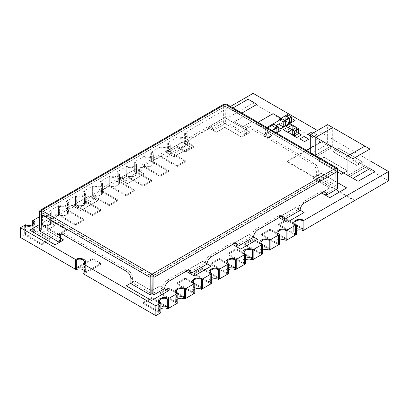 <?xml version="1.0" encoding="UTF-8"?>
<svg xmlns="http://www.w3.org/2000/svg" width="409" height="409" viewBox="0 0 409 409"><rect width="100%" height="100%" fill="white"/><g stroke="black" fill="none" stroke-linecap="round" stroke-linejoin="round"><path stroke-width="0.31" stroke-dasharray="2.04 1.53" d="M272.195 135.466L267.542 132.782L263.309 135.226L267.967 137.91L272.195 135.466L267.542 132.782L263.309 135.226L267.967 137.91L272.195 135.369L267.542 132.685L263.309 135.123L267.967 137.91L272.195 135.369L267.542 132.685L263.309 135.123L267.967 137.813L272.195 135.466M295.042 120.568L289.966 117.634L284.889 120.568L289.966 123.498L295.042 120.568L289.966 117.634L284.889 120.568L289.966 123.498L295.042 120.568M284.889 120.471L289.541 123.155L284.889 120.471L289.966 117.536L284.889 120.471M291.658 118.513L289.966 117.536L291.658 118.513M301.392 134.98L297.159 132.536L292.507 135.226L296.735 137.664L301.392 134.98L297.159 132.536L292.507 135.226L296.735 137.664L301.392 134.98M297.159 132.439L292.716 135.006L297.159 132.439L298.642 133.293L297.159 132.439M316.832 134.612L312.179 131.923L307.946 134.367L312.604 137.056L316.832 134.612L312.179 131.923L307.946 134.367L312.604 137.056L316.832 134.612L313.662 132.685L316.832 134.612M312.604 136.959L316.832 134.515L312.604 136.959L310.697 135.86L312.604 136.959M251.888 121.545L243.427 116.657L234.541 121.79L243.002 126.672L251.888 121.545L243.427 116.657L234.541 121.79L243.002 126.672L251.888 121.545L243.427 116.56L234.541 121.79L243.002 126.672L251.888 121.447L243.427 116.56L234.541 121.688L243.002 126.575L251.888 121.545M341.587 174.306L317.89 160.63L323.816 157.209L347.507 170.885L341.587 174.306L317.89 160.63L323.816 157.209L347.507 170.885L341.587 174.306M347.507 170.788L343.703 172.987L347.507 170.788L323.816 157.112L347.507 170.788M317.89 160.532L323.816 157.112L317.89 160.63L337.609 171.913L317.89 160.532M256.964 104.443L248.079 99.315L231.157 109.085L240.042 114.213L256.964 104.443L248.079 99.315L231.157 109.085L240.042 114.213L256.964 104.443M240.042 114.116L241.913 113.037L240.042 114.116L231.157 108.988L240.042 114.116M233.028 107.91L231.157 108.988L233.028 107.91M331.009 146.218L322.548 141.33L305.62 151.1L314.081 155.987L331.009 146.218L322.548 141.33L305.62 151.1L314.081 155.987L331.009 146.218L322.548 141.233L310.697 148.073L322.548 141.233L331.009 146.218M314.081 155.89L331.009 146.12L314.081 155.89L305.62 151.003L314.081 155.89M306.648 150.41L305.62 151.003L306.648 150.41M375.012 171.622L366.551 166.734L349.623 176.504L358.085 181.392L375.012 171.622L366.551 166.734L349.623 176.504L358.085 181.392L375.012 171.622M349.623 176.407L366.551 166.637L349.623 176.407M369.935 168.59L364.859 165.66L364.859 146.115L364.859 165.66L347.931 175.43L364.859 165.66L332.701 147.097L332.701 127.552L332.701 147.097L315.779 156.867L337.609 169.469M185.717 271.136L194.178 276.024L211.1 266.254L202.639 261.366L185.717 271.136L194.178 276.024L211.1 266.254L202.639 261.366L185.717 271.039L186.136 271.285L185.717 271.136M202.639 261.269L185.717 271.039L202.639 261.269L207.046 263.815L202.639 261.269M295.635 207.675L304.097 212.562L287.174 222.332L278.713 217.445L295.635 207.675L304.097 212.562L287.174 222.332L278.713 217.445L295.635 207.578L300.124 210.17L295.635 207.675M278.713 217.348L295.635 207.578L278.713 217.348L279.137 217.593L278.713 217.348M80.783 210.558L72.321 205.671L89.249 195.901L97.71 200.788L80.783 210.558L72.321 205.671L89.249 195.901L97.71 200.788L80.783 210.558L72.321 205.574L89.249 195.804L97.71 200.691L80.783 210.558M97.71 200.691L80.783 210.461L72.321 205.671L89.249 195.804L97.71 200.691M55.143 244.904L29.76 230.247L46.682 220.477L55.143 225.359L46.682 230.247L63.605 240.017L55.143 244.904L29.76 230.247L46.682 220.477L55.143 225.359L46.682 230.247L63.605 240.017L55.143 244.904M46.682 230.149L60.644 238.212L46.682 230.247L55.143 225.262L46.682 230.149M46.682 220.379L55.143 225.262L46.682 220.379L39.658 224.434L46.682 220.379M190.706 147.097L182.245 142.209L165.323 151.979L173.784 156.867L190.706 147.097L182.245 142.209L165.323 151.979L173.784 156.867L190.706 147.097L182.245 142.112L165.323 151.979L173.784 156.867L190.706 147L182.245 142.112L165.323 151.882L173.784 156.77L190.706 147.097M321.275 173.329L346.663 187.987L329.741 197.757L321.275 192.874L329.741 187.987L312.813 178.217L321.275 173.329L346.663 187.987L329.741 197.757L321.275 192.874L329.741 187.987L312.813 178.217L321.275 173.232L337.609 182.659L321.275 173.329M312.813 178.119L321.275 173.232L312.813 178.217L329.741 187.987L312.813 178.119M321.275 192.777L329.741 187.889L321.275 192.777L321.699 193.017L321.275 192.777M127.286 183.713L118.82 178.825L135.747 169.055L144.208 173.943L127.286 183.713L118.82 178.825L135.747 169.055L144.208 173.943L127.286 183.713L118.82 178.728L135.747 168.958L144.208 173.845L127.286 183.713M144.208 173.845L127.286 183.615L118.82 178.825L135.747 168.958L144.208 173.845M126.228 285.942L151.611 300.6L168.539 290.83L160.072 285.942L151.611 290.83L134.689 281.055L126.228 285.942L151.611 300.6L168.539 290.83L160.072 285.942L151.611 290.83L134.689 281.055L126.228 285.942M134.689 280.957L130.88 283.156L134.689 280.957L151.611 290.83L134.689 280.957M164.73 288.529L160.072 285.845L152.204 290.39L160.072 285.845L164.73 288.529L163.038 287.553L152.204 293.805M151.867 290.584L151.611 290.727L151.867 290.584M232.215 244.291L240.676 249.178L257.598 239.408L249.137 234.521L232.215 244.291L240.676 249.178L257.598 239.408L249.137 234.521L232.215 244.193L232.634 244.439L232.215 244.291M249.137 234.423L232.215 244.193L249.137 234.423L253.585 236.99L249.137 234.423M287.43 114.607L287.43 119.489L285.313 120.711L285.313 115.829L285.313 120.711L281.08 123.155L281.08 118.273L281.929 118.758L278.969 120.471L281.929 118.758L273.043 113.728L256.121 123.498L265.001 128.625L281.929 118.855L273.043 113.728L256.121 123.498L265.001 128.625L281.929 118.855L281.08 118.273L281.08 123.155L285.313 125.599L280.661 122.91L275.579 125.941L280.661 128.871L285.738 125.941L280.661 123.007L275.579 125.941L280.661 128.871L285.738 125.941L280.661 122.91L278.969 123.891L280.661 122.91L285.313 125.599L281.08 123.155L278.969 124.377M265.001 128.528L266.878 127.45L265.001 128.528L256.121 123.4L265.001 128.528M257.992 122.322L256.121 123.4L257.992 122.322M362.742 162.092L339.046 148.416L333.125 151.836L356.817 165.512L362.742 162.092L339.046 148.416L333.125 151.836L356.817 165.512L362.742 161.995L339.046 148.319L333.125 151.734L356.817 165.512L362.742 161.995L339.046 148.319L333.125 151.734L356.817 165.415L362.742 162.092M250.196 132.291L224.807 117.634L207.884 127.409L216.346 132.291L224.807 127.409L241.734 137.179L250.196 132.291L224.807 117.634L207.884 127.409L216.346 132.291L224.807 127.409L241.734 137.179L250.196 132.291L224.807 117.536L207.884 127.306L216.346 132.291L224.807 127.306L241.734 137.179L250.196 132.194L224.807 117.536L207.884 127.306L216.346 132.194L224.807 127.306L241.734 137.081L250.196 132.291M275.579 125.844L278.227 127.368L275.579 125.844L276.111 125.537L275.579 125.844M308.795 139.254L304.143 136.565L299.909 139.009L304.562 141.698L308.795 139.254L304.143 136.565L299.909 139.009L304.562 141.698L308.795 139.254M292.082 129.607L287.849 127.163L283.197 129.847L287.43 132.291L292.082 129.607L287.849 127.163L283.197 129.847L287.43 132.291L292.082 129.607L287.849 127.066L285.947 128.165L287.849 127.066L292.082 129.607M287.639 132.071L292.082 129.505L287.639 132.071M280.446 130.706L275.794 128.017L271.561 130.461L276.218 133.145L280.446 130.706L275.794 128.017L271.561 130.461L276.218 133.145L280.446 130.706M276.218 133.048L271.561 130.364L276.218 133.048M275.794 127.92L271.561 130.364L275.794 127.92L278.227 129.326L275.794 127.92M317.471 130.486L369.935 160.773M20.45 237.476L24.683 235.037L41.606 244.807L50.067 239.919L33.144 230.149L41.606 225.262L58.528 235.037L66.989 230.149L50.067 220.379L58.528 215.492L75.455 225.262L83.917 220.379L66.989 210.609L75.455 205.722L92.378 215.492L100.839 210.609L83.917 200.834L92.378 195.952L109.3 205.722L117.761 200.834L100.839 191.064L109.3 186.177L126.228 195.952L134.689 191.064L117.761 181.294L126.228 176.407L143.15 186.177L151.611 181.294L134.689 171.524L143.15 166.637L160.072 176.407L168.539 171.524L151.611 161.749L160.072 156.867L177 166.637L185.461 161.749L168.539 151.979L177 147.097L185.461 151.979L193.922 147.097L185.461 142.209L185.461 132.439L230.487 106.442M253.156 93.354L253.156 103.124L185.461 142.209L185.461 141.233L193.922 146.12L193.922 147.097L185.461 151.979L185.461 151.003L185.461 151.979L177 147.097L177 146.12L185.461 151.003L193.922 146.12L185.461 141.233A5.982 3.456 0 0 1 187.215 143.677L187.215 134.883L187.215 143.677A5.982 3.456 0 0 1 183.518 146.867A5.982 3.456 0 0 1 177 146.12L185.461 151.003L193.922 146.12L193.922 147.097L185.461 142.209L184.612 142.7A4.785 2.766 180 0 1 186.018 144.653A4.785 2.766 180 0 1 183.063 147.204A4.785 2.766 180 0 1 177.843 146.606L177 147.097L177 137.322L177 146.12A5.982 3.456 0 0 0 183.518 146.867A5.982 3.456 0 0 0 187.215 143.677A5.982 3.456 0 0 0 185.461 141.233L185.461 132.439A5.982 3.456 180 0 1 187.215 134.883A5.982 3.456 180 0 1 183.518 138.073A5.982 3.456 180 0 1 177 137.322L177.843 136.836A4.785 2.766 180 0 0 183.063 137.434A4.785 2.766 180 0 0 186.018 134.883A4.785 2.766 180 0 0 184.612 132.925L185.461 132.439A5.982 3.456 180 0 1 187.215 134.883A5.982 3.456 180 0 1 183.518 138.073A5.982 3.456 180 0 1 177 137.322L168.539 142.209A5.982 3.456 180 0 1 170.287 144.653A5.982 3.456 180 0 1 166.596 147.843A5.982 3.456 180 0 1 160.072 147.097L160.921 146.606A4.785 2.766 180 0 0 166.136 147.204A4.785 2.766 180 0 0 169.091 144.653A4.785 2.766 180 0 0 167.69 142.7L168.539 142.209A5.982 3.456 180 0 1 170.287 144.653A5.982 3.456 180 0 1 166.596 147.843A5.982 3.456 180 0 1 160.072 147.097L151.611 151.979A5.982 3.456 180 0 1 153.365 154.423A5.982 3.456 180 0 1 149.668 157.613A5.982 3.456 180 0 1 143.15 156.867L143.999 156.376A4.785 2.766 180 0 0 149.213 156.974A4.785 2.766 180 0 0 152.168 154.423A4.785 2.766 180 0 0 150.768 152.47L151.611 151.979A5.982 3.456 180 0 1 153.365 154.423A5.982 3.456 180 0 1 149.668 157.613A5.982 3.456 180 0 1 143.15 156.867L134.689 161.749A5.982 3.456 180 0 1 136.442 164.193A5.982 3.456 180 0 1 132.746 167.388A5.982 3.456 180 0 1 126.228 166.637L127.071 166.146A4.785 2.766 180 0 0 132.291 166.749A4.785 2.766 180 0 0 135.246 164.193A4.785 2.766 180 0 0 133.84 162.24L134.689 161.749A5.982 3.456 180 0 1 136.442 164.193A5.982 3.456 180 0 1 132.746 167.388A5.982 3.456 180 0 1 126.228 166.637L117.761 171.524A5.982 3.456 180 0 1 119.515 173.963A5.982 3.456 180 0 1 115.824 177.158A5.982 3.456 180 0 1 109.3 176.407L110.149 175.921A4.785 2.766 180 0 0 115.364 176.519A4.785 2.766 180 0 0 118.319 173.963A4.785 2.766 180 0 0 116.918 172.01L117.761 171.524A5.982 3.456 180 0 1 119.515 173.963A5.982 3.456 180 0 1 115.824 177.158A5.982 3.456 180 0 1 109.3 176.407L100.839 181.294A5.982 3.456 180 0 1 102.593 183.738A5.982 3.456 180 0 1 98.896 186.928A5.982 3.456 180 0 1 92.378 186.177L93.221 185.691A4.785 2.766 180 0 0 98.441 186.289A4.785 2.766 180 0 0 101.396 183.738A4.785 2.766 180 0 0 99.995 181.78L100.839 181.294A5.982 3.456 180 0 1 102.593 183.738A5.982 3.456 180 0 1 98.896 186.928A5.982 3.456 180 0 1 92.378 186.177L83.917 191.064A5.982 3.456 180 0 1 85.67 193.508A5.982 3.456 180 0 1 81.974 196.698A5.982 3.456 180 0 1 75.455 195.952L76.299 195.461A4.785 2.766 180 0 0 81.519 196.059A4.785 2.766 180 0 0 84.474 193.508A4.785 2.766 180 0 0 83.068 191.555L83.917 191.064A5.982 3.456 180 0 1 85.67 193.508A5.982 3.456 180 0 1 81.974 196.698A5.982 3.456 180 0 1 75.455 195.952L66.989 200.834A5.982 3.456 180 0 1 68.743 203.278A5.982 3.456 180 0 1 65.051 206.468A5.982 3.456 180 0 1 58.528 205.722L59.377 205.231A4.785 2.766 180 0 0 64.591 205.834A4.785 2.766 180 0 0 67.546 203.278A4.785 2.766 180 0 0 66.146 201.325L66.989 200.834A5.982 3.456 180 0 1 68.743 203.278A5.982 3.456 180 0 1 65.051 206.468A5.982 3.456 180 0 1 58.528 205.722L50.067 210.604A5.982 3.456 180 0 1 51.82 213.048A5.982 3.456 180 0 1 48.124 216.243A5.982 3.456 180 0 1 41.606 215.492L42.449 215.006A4.785 2.766 180 0 0 47.669 215.604A4.785 2.766 180 0 0 50.624 213.048A4.785 2.766 180 0 0 49.223 211.095L50.067 210.604A5.982 3.456 180 0 1 51.82 213.048A5.982 3.456 180 0 1 48.124 216.243A5.982 3.456 180 0 1 41.606 215.492L39.658 216.617M75.455 268.258A5.982 3.456 180 0 1 81.974 267.506A5.982 3.456 180 0 1 85.67 270.697A5.982 3.456 180 0 1 83.917 273.14A5.982 3.456 0 0 0 85.67 270.697A5.982 3.456 0 0 0 81.974 267.506A5.982 3.456 0 0 0 75.455 268.258L92.378 258.483L92.378 259.464L100.839 264.347L83.917 274.117L100.839 264.347L92.378 259.464L75.455 269.234L92.378 259.464L92.378 258.483L100.839 263.37L100.839 264.347L100.839 263.37L83.917 273.14L100.839 263.37L92.378 258.483L75.455 268.258M354.7 200.834L287.006 161.749L320.855 142.209L253.156 103.124M287.006 220.379L303.928 230.149L287.006 220.379L278.544 225.262L287.006 220.379L287.006 219.403L303.928 229.173A5.982 3.456 0 0 0 297.409 228.421A5.982 3.456 0 0 0 293.713 231.617A5.982 3.456 180 0 1 297.409 228.421A5.982 3.456 180 0 1 303.928 229.173L287.006 219.403L287.006 220.379M295.467 235.037L278.544 225.262L295.467 235.037M270.083 230.149L287.006 239.919L270.083 230.149L261.617 235.037L270.083 230.149L270.083 229.173L287.006 238.943A5.982 3.456 0 0 0 280.482 238.196A5.982 3.456 0 0 0 276.791 241.387A5.982 3.456 180 0 1 280.482 238.196A5.982 3.456 180 0 1 287.006 238.943L270.083 229.173L270.083 230.149M278.544 244.807L261.617 235.037L278.544 244.807M253.156 239.919L270.083 249.689L253.156 239.919L244.694 244.807L253.156 239.919L253.156 238.943L270.083 248.713A5.982 3.456 0 0 0 263.56 247.966A5.982 3.456 0 0 0 259.868 251.157A5.982 3.456 180 0 1 263.56 247.966A5.982 3.456 180 0 1 270.083 248.713L253.156 238.943L253.156 239.919M261.617 254.577L244.694 244.807L261.617 254.577M236.233 249.689L253.156 259.464L236.233 249.689L227.772 254.577L236.233 249.689L236.233 248.713L253.156 258.483A5.982 3.456 0 0 0 246.637 257.736A5.982 3.456 0 0 0 242.941 260.927A5.982 3.456 180 0 1 246.637 257.736A5.982 3.456 180 0 1 253.156 258.483L236.233 248.713L236.233 249.689M244.694 264.347L227.772 254.577L244.694 264.347M219.311 259.464L236.233 269.234L219.311 259.464L210.845 264.347L219.311 259.464L219.311 258.483L236.233 268.258A5.982 3.456 0 0 0 229.71 267.506A5.982 3.456 0 0 0 226.019 270.697A5.982 3.456 180 0 1 229.71 267.506A5.982 3.456 180 0 1 236.233 268.258L219.311 258.483L219.311 259.464M227.772 274.117L210.845 264.347L227.772 274.117M202.383 269.234L219.311 279.004L202.383 269.234L193.922 274.117L202.383 269.234L202.383 268.258L219.311 278.028A5.982 3.456 0 0 0 212.787 277.276A5.982 3.456 0 0 0 209.096 280.472A5.982 3.456 180 0 1 212.787 277.276A5.982 3.456 180 0 1 219.311 278.028L202.383 268.258L202.383 269.234M210.845 283.892L193.922 274.117L210.845 283.892M185.461 279.004L202.383 288.774L185.461 279.004L177 283.892L185.461 279.004L185.461 278.028L202.383 287.798A5.982 3.456 0 0 0 195.865 287.052A5.982 3.456 0 0 0 192.169 290.242A5.982 3.456 180 0 1 195.865 287.052A5.982 3.456 180 0 1 202.383 287.798L185.461 278.028L185.461 279.004M193.922 293.662L177 283.892L193.922 293.662M168.539 288.774L185.461 298.544L168.539 288.774L160.072 293.662L168.539 288.774L168.539 287.798L185.461 297.568A5.982 3.456 0 0 0 178.938 296.822A5.982 3.456 0 0 0 175.246 300.012A5.982 3.456 180 0 1 178.938 296.822A5.982 3.456 180 0 1 185.461 297.568L168.539 287.798L168.539 288.774M177 303.432L160.072 293.662L177 303.432M151.611 298.544L168.539 308.32L151.611 298.544L143.15 303.432L151.611 298.544L151.611 297.568L168.539 307.338A5.982 3.456 0 0 0 162.015 306.592A5.982 3.456 0 0 0 158.324 309.782A5.982 3.456 180 0 1 162.015 306.592A5.982 3.456 180 0 1 168.539 307.338L151.611 297.568L151.611 298.544M160.072 313.202L143.15 303.432L160.072 313.202M295.467 234.055A5.982 3.456 180 0 1 293.713 231.617A5.982 3.456 0 0 0 295.467 234.055L278.544 224.285L287.006 219.403L278.544 224.285L278.544 225.262L278.544 224.285L295.467 234.055M278.544 243.83A5.982 3.456 180 0 1 276.791 241.387A5.982 3.456 0 0 0 278.544 243.83L261.617 234.055L270.083 229.173L261.617 234.055L261.617 235.037L261.617 234.055L278.544 243.83M261.617 253.6A5.982 3.456 180 0 1 259.868 251.157A5.982 3.456 0 0 0 261.617 253.6L244.694 243.83L253.156 238.943L244.694 243.83L244.694 244.807L244.694 243.83L261.617 253.6M244.694 263.37A5.982 3.456 180 0 1 242.941 260.927A5.982 3.456 0 0 0 244.694 263.37L227.772 253.6L236.233 248.713L227.772 253.6L227.772 254.577L227.772 253.6L244.694 263.37M227.772 273.14A5.982 3.456 180 0 1 226.019 270.697A5.982 3.456 0 0 0 227.772 273.14L210.845 263.37L219.311 258.483L210.845 263.37L210.845 264.347L210.845 263.37L227.772 273.14M210.845 282.91A5.982 3.456 180 0 1 209.096 280.472A5.982 3.456 0 0 0 210.845 282.91L193.922 273.14L202.383 268.258L193.922 273.14L193.922 274.117L193.922 273.14L210.845 282.91M193.922 292.686A5.982 3.456 180 0 1 192.169 290.242A5.982 3.456 0 0 0 193.922 292.686L177 282.91L185.461 278.028L177 282.91L177 283.892L177 282.91L193.922 292.686M177 302.456A5.982 3.456 180 0 1 175.246 300.012A5.982 3.456 0 0 0 177 302.456L160.072 292.686L168.539 287.798L160.072 292.686L160.072 293.662L160.072 292.686L177 302.456M160.072 312.225A5.982 3.456 180 0 1 158.324 309.782A5.982 3.456 0 0 0 160.072 312.225L143.15 302.456L151.611 297.568L143.15 302.456L143.15 303.432L143.15 302.456L160.072 312.225M168.539 151.979L168.539 142.209L168.539 151.979L167.69 152.47A4.785 2.766 180 0 1 169.091 154.423A4.785 2.766 180 0 1 166.136 156.974A4.785 2.766 180 0 1 160.921 156.376L160.072 156.867L177 166.637L185.461 161.749L168.539 151.979M41.606 224.285L41.606 215.492L41.606 225.262L58.528 235.037L66.989 230.149L50.067 220.379L50.067 210.604L50.067 220.379L49.223 220.865A4.785 2.766 180 0 1 50.624 222.823A4.785 2.766 180 0 1 47.669 225.374A4.785 2.766 180 0 1 42.449 224.776L41.606 225.262L41.606 224.285A5.982 3.456 0 0 0 48.124 225.037A5.982 3.456 0 0 0 51.82 221.842A5.982 3.456 0 0 0 50.067 219.403L66.989 229.173L66.989 230.149L66.989 229.173L50.067 219.403A5.982 3.456 0 0 1 51.82 221.842L51.82 213.048L51.82 221.842A5.982 3.456 0 0 1 48.124 225.037A5.982 3.456 0 0 1 41.606 224.285L58.528 234.055L58.528 235.037L58.528 234.055L66.989 229.173L58.528 234.055L41.606 224.285M33.144 230.149L33.144 220.379L33.144 230.149L32.296 230.64A4.785 2.766 180 0 1 33.696 232.593A4.785 2.766 180 0 1 30.741 235.144A4.785 2.766 180 0 1 25.527 234.546L24.683 235.037L41.606 244.807L50.067 239.919L33.144 230.149M58.528 214.515L58.528 205.722L58.528 215.492L75.455 225.262L83.917 220.379L66.989 210.609L66.989 200.834L66.989 210.609L66.146 211.095A4.785 2.766 180 0 1 67.546 213.048A4.785 2.766 180 0 1 64.591 215.604A4.785 2.766 180 0 1 59.377 215.006L58.528 215.492L58.528 214.515A5.982 3.456 0 0 0 65.051 215.262A5.982 3.456 0 0 0 68.743 212.072A5.982 3.456 0 0 0 66.989 209.628L83.917 219.403L83.917 220.379L83.917 219.403L66.989 209.628A5.982 3.456 0 0 1 68.743 212.072L68.743 203.278L68.743 212.072A5.982 3.456 0 0 1 65.051 215.262A5.982 3.456 0 0 1 58.528 214.515L75.455 224.285L75.455 225.262L75.455 224.285L83.917 219.403L75.455 224.285L58.528 214.515M75.455 204.745L75.455 195.952L75.455 205.722L92.378 215.492L100.839 210.609L83.917 200.834L83.917 191.064L83.917 200.834L83.068 201.325A4.785 2.766 180 0 1 84.474 203.278A4.785 2.766 180 0 1 81.519 205.834A4.785 2.766 180 0 1 76.299 205.231L75.455 205.722L75.455 204.745A5.982 3.456 0 0 0 81.974 205.492A5.982 3.456 0 0 0 85.67 202.302A5.982 3.456 0 0 0 83.917 199.858L100.839 209.628L100.839 210.609L100.839 209.628L83.917 199.858A5.982 3.456 0 0 1 85.67 202.302L85.67 193.508L85.67 202.302A5.982 3.456 0 0 1 81.974 205.492A5.982 3.456 0 0 1 75.455 204.745L92.378 214.515L92.378 215.492L92.378 214.515L100.839 209.628L92.378 214.515L75.455 204.745M92.378 194.975L92.378 186.177L92.378 195.952L109.3 205.722L117.761 200.834L100.839 191.064L100.839 181.294L100.839 191.064L99.995 191.555A4.785 2.766 180 0 1 101.396 193.508A4.785 2.766 180 0 1 98.441 196.059A4.785 2.766 180 0 1 93.221 195.461L92.378 195.952L92.378 194.975A5.982 3.456 0 0 0 98.896 195.722A5.982 3.456 0 0 0 102.593 192.532A5.982 3.456 0 0 0 100.839 190.088L117.761 199.858L117.761 200.834L117.761 199.858L100.839 190.088A5.982 3.456 0 0 1 102.593 192.532L102.593 183.738L102.593 192.532A5.982 3.456 0 0 1 98.896 195.722A5.982 3.456 0 0 1 92.378 194.975L109.3 204.745L109.3 205.722L109.3 204.745L117.761 199.858L109.3 204.745L92.378 194.975M109.3 185.2L109.3 176.407L109.3 186.177L126.228 195.952L134.689 191.064L117.761 181.294L117.761 171.524L117.761 181.294L116.918 181.78A4.785 2.766 180 0 1 118.319 183.738A4.785 2.766 180 0 1 115.364 186.289A4.785 2.766 180 0 1 110.149 185.691L109.3 186.177L109.3 185.2A5.982 3.456 0 0 0 115.824 185.952A5.982 3.456 0 0 0 119.515 182.762A5.982 3.456 0 0 0 117.761 180.318L134.689 190.088L134.689 191.064L134.689 190.088L117.761 180.318A5.982 3.456 0 0 1 119.515 182.762L119.515 173.963L119.515 182.762A5.982 3.456 0 0 1 115.824 185.952A5.982 3.456 0 0 1 109.3 185.2L126.228 194.975L126.228 195.952L126.228 194.975L134.689 190.088L126.228 194.975L109.3 185.2M126.228 175.43L126.228 166.637L126.228 176.407L143.15 186.177L151.611 181.294L134.689 171.524L134.689 161.749L134.689 171.524L133.84 172.01A4.785 2.766 180 0 1 135.246 173.963A4.785 2.766 180 0 1 132.291 176.519A4.785 2.766 180 0 1 127.071 175.921L126.228 176.407L126.228 175.43A5.982 3.456 0 0 0 132.746 176.182A5.982 3.456 0 0 0 136.442 172.987A5.982 3.456 0 0 0 134.689 170.548L151.611 180.318L151.611 181.294L151.611 180.318L134.689 170.548A5.982 3.456 0 0 1 136.442 172.987L136.442 164.193L136.442 172.987A5.982 3.456 0 0 1 132.746 176.182A5.982 3.456 0 0 1 126.228 175.43L143.15 185.2L143.15 186.177L143.15 185.2L151.611 180.318L143.15 185.2L126.228 175.43M24.683 234.055L24.683 225.262L24.683 234.055A5.982 3.456 0 0 0 31.202 234.807A5.982 3.456 0 0 0 34.898 231.617A5.982 3.456 0 0 0 33.144 229.173L50.067 238.943L50.067 239.919L50.067 238.943L33.144 229.173A5.982 3.456 0 0 1 34.898 231.617L34.898 222.823L34.898 231.617A5.982 3.456 0 0 1 31.202 234.807A5.982 3.456 0 0 1 24.683 234.055L41.606 243.83L41.606 244.807L41.606 243.83L50.067 238.943L41.606 243.83L24.683 234.055M160.072 155.89L160.072 147.097L160.072 155.89A5.982 3.456 0 0 0 166.596 156.637A5.982 3.456 0 0 0 170.287 153.447A5.982 3.456 0 0 0 168.539 151.003L185.461 160.773L185.461 161.749L185.461 160.773L168.539 151.003A5.982 3.456 0 0 1 170.287 153.447L170.287 144.653L170.287 153.447A5.982 3.456 0 0 1 166.596 156.637A5.982 3.456 0 0 1 160.072 155.89L177 165.66L177 166.637L177 165.66L185.461 160.773L177 165.66L160.072 155.89M151.611 161.749L151.611 151.979L151.611 161.749L150.768 162.24A4.785 2.766 180 0 1 152.168 164.193A4.785 2.766 180 0 1 149.213 166.749A4.785 2.766 180 0 1 143.999 166.151L143.15 166.637L160.072 176.407L168.539 171.524L151.611 161.749M143.15 165.66L143.15 156.867L143.15 165.66A5.982 3.456 0 0 0 149.668 166.407A5.982 3.456 0 0 0 153.365 163.217A5.982 3.456 0 0 0 151.611 160.773L168.539 170.548L168.539 171.524L168.539 170.548L151.611 160.773A5.982 3.456 0 0 1 153.365 163.217L153.365 154.423L153.365 163.217A5.982 3.456 0 0 1 149.668 166.407A5.982 3.456 0 0 1 143.15 165.66L160.072 175.43L160.072 176.407L160.072 175.43L168.539 170.548L160.072 175.43L143.15 165.66M354.7 200.349L287.006 161.264L320.855 141.718L320.855 142.209M320.855 141.718L388.55 180.804M287.006 161.264L287.006 161.749M177.843 146.606L177.843 136.836M184.612 142.7L184.612 132.925M143.999 166.151L143.999 156.376M150.768 162.24L150.768 152.47M160.921 156.376L160.921 146.606M167.69 152.47L167.69 142.7M127.071 175.921L127.071 166.146M133.84 172.01L133.84 162.24M41.519 210.364L41.519 212.317L152.036 276.121L335.748 170.057L335.917 187.547L337.609 186.57L318.314 175.43L318.314 170.548A5.982 3.456 -120 0 0 314.081 163.217L250.62 126.575A5.982 3.456 -120 0 0 247.629 126.279A5.982 3.456 -120 0 0 246.387 129.019L246.387 133.901L244.694 134.883L225.4 123.743L227.092 122.766L227.092 105.374A2.633 1.518 120 0 0 226.55 104.167M246.387 133.901L227.092 122.766M39.658 230.978L41.35 230.001L60.644 241.141M130.88 283.647L132.572 282.67L151.867 293.805M300.119 210.364L298.427 209.388L282.772 218.421M171.923 154.423L170.231 153.447L185.885 144.408L187.578 145.384L171.923 154.423A5.982 3.456 120 0 0 170.681 151.683A5.982 3.456 120 0 0 167.69 151.979L145.267 164.929A5.982 3.456 120 0 0 141.033 172.255L139.341 171.279L123.687 180.318L125.379 181.294L141.033 172.255M225.062 123.743L223.37 122.766L212.537 129.019L214.229 129.996L225.062 123.743L225.114 106.238L41.401 212.307L41.35 229.807L52.183 223.554L50.491 222.578L39.658 228.83L41.35 229.807M253.58 237.235L251.888 236.254L236.233 245.293M207.041 264.102L205.349 263.125L189.689 272.164M77.148 207.189L78.84 208.166L94.494 199.127L92.802 198.15L77.148 207.189A5.982 3.456 120 0 0 75.905 204.449A5.982 3.456 120 0 0 72.914 204.745L54.719 215.246A5.982 3.456 120 0 0 50.491 222.578M337.609 188.718L335.917 187.741L325.083 193.994M41.35 230.001L41.519 212.317L225.231 106.253L225.4 123.743M335.748 168.104L335.748 170.057L225.231 106.253L225.231 104.295M337.609 186.57L337.609 171.325M318.314 175.43L316.622 176.407L335.917 187.547M316.622 176.407L316.622 171.524A5.982 3.456 -120 0 0 312.389 164.193L248.928 127.552A5.982 3.456 -120 0 0 245.932 127.255A5.982 3.456 -120 0 0 244.694 129.996L244.694 134.883M335.748 170.057L335.917 187.741M298.427 209.388A5.982 3.456 -60 0 1 302.66 202.056L320.855 191.555A5.982 3.456 -60 0 1 323.846 191.259A5.982 3.456 -60 0 1 324.567 191.959M251.888 236.254A5.982 3.456 -60 0 1 256.121 228.928L278.544 215.983A5.982 3.456 -60 0 1 281.535 215.686A5.982 3.456 -60 0 1 282.261 216.387M233.692 243.83L232 242.849A5.982 3.456 -60 0 1 234.991 242.557A5.982 3.456 -60 0 1 235.717 243.253M232 242.849L209.577 255.799A5.982 3.456 -60 0 0 205.349 263.125M187.153 270.697L185.461 269.72A5.982 3.456 -60 0 1 188.452 269.424A5.982 3.456 -60 0 1 189.178 270.124M185.461 269.72L167.266 280.226A5.982 3.456 -60 0 0 163.038 287.553M61.161 234.219A5.982 3.456 60 0 1 61.882 233.519A5.982 3.456 60 0 1 64.878 233.815L128.339 270.456A5.982 3.456 60 0 1 132.572 277.783L132.572 282.67M223.37 122.766L223.37 105.374A2.633 1.518 60 0 1 223.917 104.167M39.658 213.585L39.658 228.83M185.885 144.408A5.982 3.456 120 0 1 190.113 137.081L191.806 138.058A5.982 3.456 120 0 0 187.578 145.384M191.806 138.058L210.001 127.552A5.982 3.456 120 0 1 212.992 127.255A5.982 3.456 120 0 1 214.229 129.996M78.84 208.166A5.982 3.456 120 0 0 77.598 205.425A5.982 3.456 120 0 0 74.607 205.722L56.411 216.223A5.982 3.456 120 0 0 52.183 223.554M125.379 181.294A5.982 3.456 120 0 0 124.142 178.554A5.982 3.456 120 0 0 121.151 178.851L98.722 191.795A5.982 3.456 120 0 0 94.494 199.127M170.231 153.447A5.982 3.456 120 0 0 168.989 150.706A5.982 3.456 120 0 0 165.998 151.003L167.69 151.979M139.341 171.279A5.982 3.456 120 0 1 143.574 163.948L165.998 151.003M123.687 180.318A5.982 3.456 120 0 0 122.449 177.578A5.982 3.456 120 0 0 119.459 177.874L97.03 190.819A5.982 3.456 120 0 0 92.802 198.15M212.537 129.019A5.982 3.456 120 0 0 211.3 126.279A5.982 3.456 120 0 0 208.309 126.575L210.001 127.552M190.113 137.081L208.309 126.575M110.149 185.691L110.149 175.921M116.918 181.78L116.918 172.01M298.642 133.538L296.525 132.317L296.525 127.429L296.525 132.317L292.292 129.873L292.292 124.99L292.292 129.873L288.064 132.317L292.292 129.873L290.18 128.651L285.947 131.095M296.525 132.317L292.292 134.76L296.525 132.317M290.18 123.769L290.18 128.651M93.221 195.461L93.221 185.691M99.995 191.555L99.995 181.78M76.299 205.231L76.299 195.461M83.068 201.325L83.068 191.555M59.377 215.006L59.377 205.231M66.146 211.095L66.146 201.325M42.449 224.776L42.449 215.006M49.223 220.865L49.223 211.095M25.527 234.546L25.527 224.776M32.296 230.64L32.296 224.776M310.697 152.751L310.697 153.932L315.779 156.867L315.779 155.681L315.779 156.867L332.701 147.097L327.624 144.162L327.624 124.622M310.697 153.932L327.624 144.162M296.315 234.546A4.785 2.766 180 0 1 294.909 232.593A4.785 2.766 180 0 1 296.315 230.64M228.616 273.631A4.785 2.766 180 0 1 227.215 271.678A4.785 2.766 180 0 1 228.616 269.72M279.388 244.316A4.785 2.766 180 0 1 277.987 242.363A4.785 2.766 180 0 1 279.388 240.41M245.543 263.861A4.785 2.766 180 0 1 244.137 261.903A4.785 2.766 180 0 1 245.543 259.95M262.466 254.086A4.785 2.766 180 0 1 261.065 252.133A4.785 2.766 180 0 1 262.466 250.18M194.771 293.171A4.785 2.766 180 0 1 193.365 291.218A4.785 2.766 180 0 1 194.771 289.265M211.693 283.401A4.785 2.766 180 0 1 210.292 281.448A4.785 2.766 180 0 1 211.693 279.495M177.843 302.941A4.785 2.766 180 0 1 176.443 300.988A4.785 2.766 180 0 1 177.843 299.035M160.921 312.716A4.785 2.766 180 0 1 159.52 310.758A4.785 2.766 180 0 1 160.921 308.805M83.068 269.72A4.785 2.766 180 0 1 84.474 271.678A4.785 2.766 180 0 1 83.068 273.631M285.313 120.711L289.541 123.155L285.313 120.711M287.43 119.489L291.658 121.933M267.721 127.94L267.65 132.864L271.878 135.307L271.878 130.425L265.533 134.086L269.766 136.529L269.766 131.647L265.533 129.203L265.533 134.086M271.954 130.379L271.878 125.537L271.878 130.425L276.111 132.864L269.766 136.529M276.182 132.823L267.65 127.981L265.533 129.203M273.994 124.316L273.994 129.203L271.878 130.425L267.65 127.981L267.65 132.864L271.878 135.307L271.878 130.425L269.766 131.647M273.994 129.203L278.227 131.647M337.609 169.178L227.092 105.374M225.4 106.35L335.917 170.154M335.917 170.349L152.204 276.412M151.867 276.412L41.35 212.608M39.658 211.438L223.37 105.374M41.35 212.414L225.062 106.35M119.459 177.874L121.151 178.851M97.03 190.819L98.722 191.795M211.269 256.775L209.577 255.799M72.914 204.745L74.607 205.722M54.719 215.246L56.411 216.223M168.958 281.203L167.266 280.226M143.574 163.948L145.267 164.929M257.813 229.904L256.121 228.928M280.237 216.959L278.544 215.983M304.352 203.033L302.66 202.056M322.548 192.532L320.855 191.555M130.88 278.759L132.572 277.783M126.647 271.433L128.339 270.456M63.185 234.792L64.878 233.815M246.387 129.019L244.694 129.996M318.314 170.548L316.622 171.524M314.081 163.217L312.389 164.193M250.62 126.575L248.928 127.552M85.67 270.697L85.67 261.903L85.67 270.697M293.713 231.617L293.713 222.823L293.713 231.617M276.791 241.387L276.791 232.593L276.791 241.387M259.868 251.157L259.868 242.363L259.868 251.157M242.941 260.927L242.941 252.133L242.941 260.927M226.019 270.697L226.019 261.903L226.019 270.697M209.096 280.472L209.096 271.678L209.096 280.472M192.169 290.242L192.169 281.448L192.169 290.242M175.246 300.012L175.246 291.218L175.246 300.012M158.324 309.782L158.324 300.988L158.324 309.782M186.018 144.653L186.018 134.883M152.168 164.193L152.168 154.423M169.091 154.423L169.091 144.653M135.246 173.963L135.246 164.193M335.866 170.047L225.354 106.238M122.449 177.578L124.142 178.554M236.688 243.534L234.991 242.557M75.905 204.449L77.598 205.425M190.144 270.4L188.452 269.424M168.989 150.706L170.681 151.683M283.227 216.663L281.535 215.686M211.3 126.279L212.992 127.255M325.538 192.235L323.846 191.259M60.189 234.495L61.882 233.519M247.629 126.279L245.932 127.255M118.319 183.738L118.319 173.963M101.396 193.508L101.396 183.738M84.474 203.278L84.474 193.508M67.546 213.048L67.546 203.278M50.624 222.823L50.624 213.048M33.696 232.593L33.696 222.823M294.909 232.593L294.909 222.823M227.215 271.678L227.215 261.903M277.987 242.363L277.987 232.593M244.137 261.903L244.137 252.133M261.065 252.133L261.065 242.363M193.365 291.218L193.365 281.448M210.292 281.448L210.292 271.678M176.443 300.988L176.443 291.218M159.52 310.758L159.52 300.988M84.474 271.678L84.474 261.903"/><path stroke-width="0.61" d="M289.966 123.4L295.042 120.471L291.658 118.513L295.042 120.471L289.966 123.4L289.541 123.155L289.966 123.4M296.735 137.567L301.392 134.883L298.642 133.293L301.392 134.883L296.735 137.567L292.507 135.123L296.735 137.567M307.946 134.27L310.697 135.86L307.946 134.27L312.179 131.826L307.946 134.27M313.662 132.685L312.179 131.826L313.662 132.685M343.703 172.987L341.587 174.208L337.609 171.913L341.587 174.208L343.703 172.987M241.913 113.037L256.964 104.346L248.079 99.218L233.028 107.91L248.079 99.218L256.964 104.346L241.913 113.037M310.697 148.073L306.648 150.41L310.697 148.073M358.085 181.294L375.012 171.524L369.935 168.59L369.935 149.05L353.008 158.82L353.008 178.36L369.935 168.59L375.012 171.524L358.085 181.294L349.623 176.407L358.085 181.294M211.1 266.157L207.046 263.815L211.1 266.157L194.178 275.927L211.1 266.157M186.136 271.285L194.178 275.927L186.136 271.285M287.174 222.235L279.137 217.593L287.174 222.235L304.097 212.465L287.174 222.235M300.124 210.17L304.097 212.465L300.124 210.17M63.605 239.919L55.143 244.807L29.76 230.149L39.658 224.434L29.76 230.149L55.143 244.807L63.605 239.919L60.644 238.212L63.605 239.919M329.741 197.659L321.699 193.017L329.741 197.659L346.663 187.889L329.741 197.659M337.609 182.659L346.663 187.889L337.609 182.659M153.896 294.787L153.896 277.394L337.609 171.325L337.609 169.178A2.633 1.518 -60 0 0 337.062 167.971A2.633 1.518 -60 0 0 335.748 168.104A2.633 1.518 60 0 1 337.609 171.325L337.609 188.718L326.776 194.975A5.982 3.456 -60 0 0 325.538 192.235A5.982 3.456 -60 0 0 322.548 192.532L304.352 203.033A5.982 3.456 -60 0 0 300.119 210.364L284.465 219.403A5.982 3.456 -60 0 0 283.227 216.663A5.982 3.456 -60 0 0 280.237 216.959L257.813 229.904A5.982 3.456 -60 0 0 253.58 237.235L237.926 246.269A5.982 3.456 -60 0 0 236.688 243.534A5.982 3.456 -60 0 0 233.692 243.83L211.269 256.775A5.982 3.456 -60 0 0 207.041 264.102L191.381 273.14A5.982 3.456 -60 0 0 190.144 270.4A5.982 3.456 -60 0 0 187.153 270.697L168.958 281.203A5.982 3.456 -60 0 0 164.73 288.529L168.539 290.727L151.611 300.503L126.228 285.845L130.88 283.156L126.228 285.845L151.611 300.503L168.539 290.727L164.73 288.529L153.896 294.787L152.204 293.805L152.036 274.168L41.519 210.364A2.633 1.518 120 0 0 39.658 213.585L39.658 230.978L58.952 242.118L60.644 241.141L60.644 236.254A5.982 3.456 60 0 1 61.161 234.219M152.204 290.39L151.867 290.584L152.204 290.39M257.598 239.311L253.585 236.99L257.598 239.311L240.676 249.081L257.598 239.311M232.634 244.439L240.676 249.081L232.634 244.439M266.878 127.45L278.969 120.471L266.878 127.45M273.043 113.63L257.992 122.322L273.043 113.63L281.08 118.273L273.043 113.63M283.197 126.821L285.313 125.599L285.313 120.711L289.541 118.273L289.541 123.155L289.541 118.273L291.658 117.051L291.658 121.933L280.661 128.774L278.227 127.368L280.661 128.774L285.738 125.844L285.313 125.599L285.313 120.711L281.08 118.273L278.969 119.489L278.969 124.377L283.197 126.821L283.197 121.933L278.969 119.489M278.969 123.891L276.111 125.537L278.969 123.891M304.562 141.601L308.795 139.157L304.143 136.468L299.909 138.912L304.562 141.601L308.795 139.157L304.143 136.468L299.909 138.912L304.562 141.601M287.43 132.194L283.197 129.75L287.43 132.194M285.947 128.165L283.197 129.75L285.947 128.165M276.397 132.945L280.446 130.604L278.227 129.326L280.446 130.604L276.397 132.945M369.935 160.773L388.55 171.524L303.928 220.379A5.982 3.456 0 0 0 297.409 219.628A5.982 3.456 0 0 0 293.713 222.823A5.982 3.456 0 0 0 295.467 225.262L287.006 230.149A5.982 3.456 0 0 0 280.482 229.398A5.982 3.456 0 0 0 276.791 232.593A5.982 3.456 0 0 0 278.544 235.037L270.083 239.919A5.982 3.456 0 0 0 263.56 239.173A5.982 3.456 0 0 0 259.868 242.363A5.982 3.456 0 0 0 261.617 244.807L253.156 249.689A5.982 3.456 0 0 0 246.637 248.943A5.982 3.456 0 0 0 242.941 252.133A5.982 3.456 0 0 0 244.694 254.577L236.233 259.464A5.982 3.456 0 0 0 229.71 258.713A5.982 3.456 0 0 0 226.019 261.903A5.982 3.456 0 0 0 227.772 264.347L219.311 269.234A5.982 3.456 0 0 0 212.787 268.483A5.982 3.456 0 0 0 209.096 271.678A5.982 3.456 0 0 0 210.845 274.117L202.383 279.004A5.982 3.456 0 0 0 195.865 278.253A5.982 3.456 0 0 0 192.169 281.448A5.982 3.456 0 0 0 193.922 283.892L185.461 288.774A5.982 3.456 0 0 0 178.938 288.028A5.982 3.456 0 0 0 175.246 291.218A5.982 3.456 0 0 0 177 293.662L168.539 298.544A5.982 3.456 0 0 0 162.015 297.798A5.982 3.456 0 0 0 158.324 300.988A5.982 3.456 0 0 0 160.072 303.432L155.844 305.876L83.068 263.861A4.785 2.766 180 0 0 84.474 261.903A4.785 2.766 180 0 0 81.519 259.352A4.785 2.766 180 0 0 76.299 259.95L20.45 227.706L25.527 224.776A4.785 2.766 180 0 0 30.741 225.374A4.785 2.766 180 0 0 33.696 222.823A4.785 2.766 180 0 0 32.296 220.865L39.658 216.617M230.487 106.442L253.156 93.354L317.471 130.486M33.144 220.379A5.982 3.456 180 0 1 34.898 222.823A5.982 3.456 180 0 1 31.202 226.013A5.982 3.456 180 0 1 24.683 225.262A5.982 3.456 180 0 0 31.202 226.013A5.982 3.456 180 0 0 34.898 222.823A5.982 3.456 180 0 0 33.144 220.379M83.068 263.861L83.068 273.631L83.917 274.117L83.917 264.347A5.982 3.456 180 0 0 85.67 261.903A5.982 3.456 180 0 0 81.974 258.713A5.982 3.456 180 0 0 75.455 259.464L75.455 269.234L75.455 259.464A5.982 3.456 180 0 1 81.974 258.713A5.982 3.456 180 0 1 85.67 261.903A5.982 3.456 180 0 1 83.917 264.347L83.917 274.117L155.844 315.646L160.921 312.716L160.921 302.941L160.072 303.432A5.982 3.456 180 0 1 158.324 300.988A5.982 3.456 180 0 1 162.015 297.798A5.982 3.456 180 0 1 168.539 298.544L167.69 299.035A4.785 2.766 180 0 0 162.475 298.437A4.785 2.766 180 0 0 159.52 300.988A4.785 2.766 180 0 0 160.921 302.941M388.55 171.524L388.55 180.804L303.928 230.149L303.928 220.379L303.084 220.865A4.785 2.766 180 0 0 297.864 220.267A4.785 2.766 180 0 0 294.909 222.823A4.785 2.766 180 0 0 296.315 224.776L295.467 225.262A5.982 3.456 180 0 1 293.713 222.823A5.982 3.456 180 0 1 297.409 219.628A5.982 3.456 180 0 1 303.928 220.379L303.928 230.149L303.084 230.64L303.084 220.865M296.315 224.776L296.315 234.546L295.467 235.037L295.467 225.262L295.467 235.037L287.006 239.919L287.006 230.149L286.157 230.635A4.785 2.766 180 0 0 280.942 230.037A4.785 2.766 180 0 0 277.987 232.593A4.785 2.766 180 0 0 279.388 234.546L278.544 235.037A5.982 3.456 180 0 1 276.791 232.593A5.982 3.456 180 0 1 280.482 229.398A5.982 3.456 180 0 1 287.006 230.149L287.006 239.919L286.157 240.41L286.157 230.635M279.388 234.546L279.388 244.316L278.544 244.807L278.544 235.037L278.544 244.807L270.083 249.689L270.083 239.919L269.234 240.41A4.785 2.766 180 0 0 264.02 239.812A4.785 2.766 180 0 0 261.065 242.363A4.785 2.766 180 0 0 262.466 244.316L261.617 244.807A5.982 3.456 180 0 1 259.868 242.363A5.982 3.456 180 0 1 263.56 239.173A5.982 3.456 180 0 1 270.083 239.919L270.083 249.689L269.234 250.18L269.234 240.41M262.466 244.316L262.466 254.086L261.617 254.577L261.617 244.807L261.617 254.577L253.156 259.464L253.156 249.689L252.312 250.18A4.785 2.766 180 0 0 247.092 249.582A4.785 2.766 180 0 0 244.137 252.133A4.785 2.766 180 0 0 245.543 254.086L244.694 254.577A5.982 3.456 180 0 1 242.941 252.133A5.982 3.456 180 0 1 246.637 248.943A5.982 3.456 180 0 1 253.156 249.689L253.156 259.464L252.312 259.95L252.312 250.18M245.543 254.086L245.543 263.861L244.694 264.347L244.694 254.577L244.694 264.347L236.233 269.234L236.233 259.464L235.385 259.95A4.785 2.766 180 0 0 230.17 259.352A4.785 2.766 180 0 0 227.215 261.903A4.785 2.766 180 0 0 228.616 263.861L227.772 264.347A5.982 3.456 180 0 1 226.019 261.903A5.982 3.456 180 0 1 229.71 258.713A5.982 3.456 180 0 1 236.233 259.464L236.233 269.234L235.385 269.72L235.385 259.95M228.616 263.861L228.616 273.631L227.772 274.117L227.772 264.347L227.772 274.117L219.311 279.004L219.311 269.234L218.462 269.72A4.785 2.766 180 0 0 213.247 269.122A4.785 2.766 180 0 0 210.292 271.678A4.785 2.766 180 0 0 211.693 273.631L210.845 274.117A5.982 3.456 180 0 1 209.096 271.678A5.982 3.456 180 0 1 212.787 268.483A5.982 3.456 180 0 1 219.311 269.234L219.311 279.004L218.462 279.495L218.462 269.72M211.693 273.631L211.693 283.401L210.845 283.892L210.845 274.117L210.845 283.892L202.383 288.774L202.383 279.004L201.54 279.495A4.785 2.766 180 0 0 196.32 278.892A4.785 2.766 180 0 0 193.365 281.448A4.785 2.766 180 0 0 194.771 283.401L193.922 283.892A5.982 3.456 180 0 1 192.169 281.448A5.982 3.456 180 0 1 195.865 278.253A5.982 3.456 180 0 1 202.383 279.004L202.383 288.774L201.54 289.265L201.54 279.495M194.771 283.401L194.771 293.171L193.922 293.662L193.922 283.892L193.922 293.662L185.461 298.544L185.461 288.774L184.612 289.265A4.785 2.766 180 0 0 179.398 288.667A4.785 2.766 180 0 0 176.443 291.218A4.785 2.766 180 0 0 177.843 293.171L177 293.662A5.982 3.456 180 0 1 175.246 291.218A5.982 3.456 180 0 1 178.938 288.028A5.982 3.456 180 0 1 185.461 288.774L185.461 298.544L184.612 299.035L184.612 289.265M177.843 293.171L177.843 302.941L177 303.432L177 293.662L177 303.432L168.539 308.32L168.539 298.544L168.539 308.32L167.69 308.805L167.69 299.035M83.068 269.72A4.785 2.766 180 0 0 76.299 269.72L20.45 237.476L20.45 227.706M160.072 312.225L160.072 303.432L160.072 312.225M155.844 305.876L155.844 315.646M153.896 277.394A2.633 1.518 -120 0 0 152.036 274.168A2.633 1.518 -60 0 0 150.175 277.394L150.175 294.787L130.88 283.647L130.88 278.759A5.982 3.456 60 0 0 126.647 271.433L63.185 234.792A5.982 3.456 60 0 0 60.189 234.495A5.982 3.456 60 0 0 58.952 237.235L58.952 242.118M150.175 294.787L151.867 293.805L152.036 276.121M284.465 219.403L282.772 218.421A5.982 3.456 -60 0 0 282.261 216.387M237.926 246.269L236.233 245.293A5.982 3.456 -60 0 0 235.717 243.253M191.381 273.14L189.689 272.164A5.982 3.456 -60 0 0 189.178 270.124M326.776 194.975L325.083 193.994A5.982 3.456 -60 0 0 324.567 191.959M337.062 167.971L226.55 104.167A2.633 1.518 120 0 0 225.231 104.295L41.519 210.364A2.633 1.518 -120 0 0 40.205 210.231A2.633 1.518 -120 0 0 39.658 211.438L39.658 213.585L150.175 277.394M40.205 210.231L223.917 104.167A2.633 1.518 60 0 1 225.231 104.295L335.748 168.104L152.036 274.168M294.408 135.982L294.408 131.095L298.642 128.651L298.642 133.538L294.408 135.982L292.292 134.76L292.292 129.873L296.525 127.429L290.18 123.769L285.947 126.207L285.947 131.095L288.064 132.317L288.064 127.429L292.292 124.99L288.064 127.429L285.947 126.207M294.408 131.095L292.292 129.873L292.292 134.76L288.064 132.317L288.064 127.429L292.292 129.873L296.525 127.429L298.642 128.651M32.296 224.776L32.296 220.865M369.935 149.05L364.859 146.115L347.931 155.89L364.859 146.115L332.701 127.552L315.779 137.322L310.697 134.392L327.624 124.622L332.701 127.552L315.779 137.322L347.931 155.89L347.931 175.43L353.008 178.36M315.779 137.322L315.779 155.681L315.779 137.322M337.609 169.469L347.931 175.43L347.931 155.89L353.008 158.82M310.697 134.392L310.697 152.751M296.315 230.64A4.785 2.766 180 0 1 303.084 230.64M228.616 269.72A4.785 2.766 180 0 1 235.385 269.72M279.388 240.41A4.785 2.766 180 0 1 286.157 240.41M245.543 259.95A4.785 2.766 180 0 1 252.312 259.95M262.466 250.18A4.785 2.766 180 0 1 269.234 250.18M194.771 289.265A4.785 2.766 180 0 1 201.54 289.265M211.693 279.495A4.785 2.766 180 0 1 218.462 279.495M177.843 299.035A4.785 2.766 180 0 1 184.612 299.035M160.921 308.805A4.785 2.766 180 0 1 167.69 308.805M76.299 269.72L76.299 259.95M291.658 117.051L287.43 114.607L285.313 115.829L289.541 118.273L285.313 115.829L281.08 118.273L285.313 120.711L283.197 121.933M276.182 132.823L278.227 131.647L278.227 126.759L276.111 127.981L276.111 132.782L276.111 127.981L271.878 125.537L267.721 127.94M278.227 126.759L273.994 124.316L271.878 125.537L276.111 127.981L271.954 130.379M58.952 237.235L60.644 236.254"/></g></svg>
